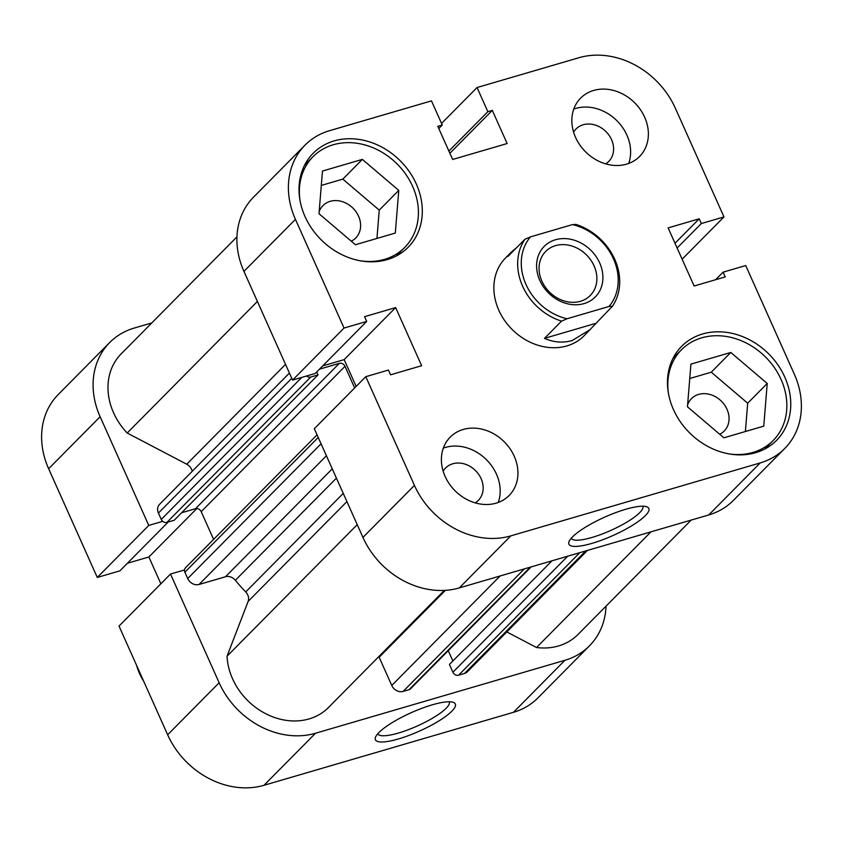 <?xml version="1.0" encoding="UTF-8"?>
<svg xmlns="http://www.w3.org/2000/svg" width="843" height="843" viewBox="0 0 843 843"><rect width="100%" height="100%" fill="white"/><g stroke="black" fill="none" stroke-linecap="round" stroke-linejoin="round"><path stroke-width="1.26" d="M300.14 201.171A64.511 53.973 -135.3 0 1 313.038 156.682A64.511 53.973 -135.3 0 1 412.617 186.345A64.511 53.973 -135.3 0 1 404.745 247.431A64.511 53.973 -135.3 0 1 360.404 260.793M668.594 394.239A64.511 53.973 -135.3 0 1 681.481 349.761A64.511 53.973 -135.3 0 1 781.061 379.413A64.511 53.973 -135.3 0 1 773.189 440.499A64.511 53.973 -135.3 0 1 728.847 453.861M475.241 502.871A23.035 19.273 44.7 0 0 478.287 500.447A23.035 19.273 44.7 0 0 481.1 478.634A23.035 19.273 44.7 0 0 445.536 468.044A23.035 19.273 44.7 0 0 443.155 471.121M605.685 163.858A23.035 19.273 44.7 0 0 608.73 161.445A23.035 19.273 44.7 0 0 611.544 139.632A23.035 19.273 44.7 0 0 575.98 129.032A23.035 19.273 44.7 0 0 573.598 132.109M644.653 117.198A41.465 34.689 44.7 0 0 580.627 98.125A41.465 34.689 44.7 0 0 575.569 137.398A41.465 34.689 44.7 0 0 639.584 156.471A41.465 34.689 44.7 0 0 644.653 117.198M628.688 163.437A41.465 34.689 44.7 0 0 626.897 135.133A41.465 34.689 44.7 0 0 573.777 109.095M514.209 456.2A41.465 34.689 44.7 0 0 450.194 437.138A41.465 34.689 44.7 0 0 445.125 476.411A41.465 34.689 44.7 0 0 509.151 495.473A41.465 34.689 44.7 0 0 514.209 456.2M498.255 502.449A41.465 34.689 44.7 0 0 496.453 474.145A41.465 34.689 44.7 0 0 443.334 448.107M572.429 536.98A43.773 10.084 -24.1 0 1 610.722 514.567A43.773 10.084 -24.1 0 1 646.729 506.769A43.773 10.084 -24.1 0 1 645.338 515.653A43.773 10.084 -24.1 0 1 597.592 541.596A43.773 10.084 -24.1 0 1 569.088 541.501A43.773 10.084 -24.1 0 1 572.429 536.98M571.291 538.192A39.168 9.031 155.9 0 0 571.301 538.213A39.168 9.031 155.9 0 0 601.143 534.399A39.168 9.031 155.9 0 0 639.679 512.681A39.168 9.031 155.9 0 0 642.809 506.232A39.168 9.031 155.9 0 0 642.798 506.211M416.305 183.985A66.808 55.891 44.7 0 0 313.174 153.268A66.808 55.891 44.7 0 0 305.018 216.546A66.808 55.891 44.7 0 0 408.16 247.262A66.808 55.891 44.7 0 0 416.305 183.985M784.759 377.063A66.808 55.891 44.7 0 0 681.618 346.347A66.808 55.891 44.7 0 0 673.473 409.614A66.808 55.891 44.7 0 0 776.603 440.331A66.808 55.891 44.7 0 0 784.759 377.063M590.311 329.508L572.186 340.53C562.924 343.154 553.693 342.427 544.483 338.359L561.533 321.13A55.29 46.26 -135.3 0 1 524.915 239.275L507.876 256.504L511.701 251.73L505.589 257.905A55.29 46.26 44.7 0 0 498.835 310.277A55.29 46.26 44.7 0 0 584.188 335.693L612.44 306.241A55.29 46.26 -135.3 0 0 575.822 224.386L572.439 224.607A52.529 43.941 44.7 0 1 613.493 258.885A52.529 43.941 44.7 0 1 609.057 306.462L612.44 306.241M687.625 404.756A23.035 19.273 -135.3 0 1 691.429 398.665A23.035 19.273 -135.3 0 1 726.993 409.255A23.035 19.273 -135.3 0 1 724.19 431.068A23.035 19.273 -135.3 0 1 719.722 434.261M319.17 211.688A23.035 19.273 -135.3 0 1 322.985 205.597A23.035 19.273 -135.3 0 1 358.549 216.187A23.035 19.273 -135.3 0 1 355.735 238A23.035 19.273 -135.3 0 1 351.278 241.193M362.943 537.423L314.313 428.718L365.799 376.684L414.429 485.389A78.336 65.533 44.7 0 0 510.795 535.885L459.309 587.919A78.336 65.533 -135.3 0 1 362.943 537.423L414.429 485.389M438.803 128.526L442.269 125.017L431.468 100.875L329.539 130.686A78.336 65.533 44.7 0 0 304.987 145.175A78.336 65.533 44.7 0 0 295.429 219.349L344.049 328.053L292.563 380.088L315.208 373.47L366.694 321.436L344.049 328.053M442.269 125.017L437.812 126.324L452.649 159.475L507.138 143.531L492.312 110.38L487.855 111.687L477.054 87.535L578.983 57.714A78.336 65.533 44.7 0 1 675.348 108.21L723.979 216.925L682.135 259.212M356.157 386.431L344.165 359.624L322.679 365.915M295.429 219.349L243.943 271.383L292.563 380.088M243.943 271.383A78.336 65.533 -135.3 0 1 253.501 197.199L304.987 145.175M708.752 514.947L760.238 462.912A78.336 65.533 44.7 0 0 784.791 448.434L733.305 500.468A78.336 65.533 -135.3 0 1 708.752 514.947L459.309 587.919M365.799 376.684L388.444 370.056L390.572 374.808L421.648 365.714L395.652 307.59L364.566 316.683L366.694 321.436M760.238 462.912L510.795 535.885M784.791 448.434A78.336 65.533 44.7 0 0 794.348 374.25L745.728 265.545L723.083 272.173L725.212 276.915L694.126 286.009L668.13 227.895L699.205 218.801L701.334 223.543L723.979 216.925M477.054 87.535L441.553 123.415M745.391 431.511L747.688 403.196L711.271 372.195L689.753 378.496M376.947 238.432L379.245 210.128L342.827 179.127L321.299 185.418M715.612 279.728L723.083 272.173M675.001 243.258L699.205 218.801M677.129 248.011L701.334 223.543M449.867 153.268L492.312 110.38M448.887 151.066L487.855 111.687M344.165 359.624L395.652 307.59M687.456 406.8L690.923 364.123L730.797 352.458L767.225 383.46L763.758 426.136L723.874 437.802L687.456 406.8M767.225 383.46L747.688 403.196M730.797 352.458L711.271 372.195M319.002 213.722L322.469 171.055L362.353 159.39L398.771 190.392L395.304 233.058L355.43 244.733L319.002 213.722M398.771 190.392L379.245 210.128M362.353 159.39L342.827 179.127M451.827 711.218A43.773 10.084 -24.1 0 1 404.082 737.161A43.773 10.084 -24.1 0 1 375.567 737.067A43.773 10.084 -24.1 0 1 378.907 732.546A43.773 10.084 -24.1 0 1 417.201 710.133A43.773 10.084 -24.1 0 1 453.218 702.335A43.773 10.084 -24.1 0 1 451.827 711.218M377.78 733.768A39.168 9.031 155.9 0 0 377.79 733.779A39.168 9.031 155.9 0 0 407.622 729.975A39.168 9.031 155.9 0 0 446.158 708.246A39.168 9.031 155.9 0 0 449.287 701.798A39.168 9.031 155.9 0 0 449.277 701.776M151.793 322.922L134.248 328.053A78.336 65.533 44.7 0 0 109.695 342.532A78.336 65.533 44.7 0 0 100.127 416.716L48.652 468.75L97.272 577.455L148.758 525.421L162.731 521.332M100.127 416.716L148.758 525.421M184.48 569.963L170.507 574.041L219.138 682.756A78.336 65.533 44.7 0 0 315.503 733.252L564.947 660.28A78.336 65.533 44.7 0 0 589.499 645.801A78.336 65.533 44.7 0 0 606.054 606.138M589.499 645.801L538.013 697.825A78.336 65.533 -135.3 0 1 513.461 712.314L564.947 660.28M315.503 733.252L264.017 785.286L513.461 712.314M264.017 785.286A78.336 65.533 -135.3 0 1 167.652 734.79L219.138 682.756M170.507 574.041L119.021 626.075L167.652 734.79M127.388 563.272L148.874 556.991L160.865 583.788M97.272 577.455L119.917 570.827L168.242 521.986M48.652 468.75A78.336 65.533 -135.3 0 1 58.209 394.566L109.695 342.532M196.819 508.54L148.874 556.991M143.721 681.281A55.29 46.26 -135.3 0 1 136.524 665.201M599.679 262.921A35.943 30.063 -135.3 0 1 584.02 303.606A35.943 30.063 -135.3 0 1 539.815 280.434A35.943 30.063 -135.3 0 1 555.463 239.76A35.943 30.063 -135.3 0 1 599.679 262.921M541.87 281.109A31.328 26.217 44.7 0 0 590.237 295.514A31.328 26.217 44.7 0 0 594.062 265.84A31.328 26.217 44.7 0 0 545.695 251.435A31.328 26.217 44.7 0 0 541.87 281.109M511.701 251.73L516.611 247.673M524.915 239.275L530.426 236.894A52.529 43.941 44.7 0 0 526 284.481A52.529 43.941 44.7 0 0 567.044 318.759L609.057 306.462M530.426 236.894L572.439 224.607M561.533 321.13L567.044 318.759M544.483 338.359L595.4 323.47M346.916 501.585L248.116 601.428A9.22 7.713 44.7 0 0 247.779 594.979A9.22 7.713 44.7 0 0 245.724 591.944L343.249 493.387M192.225 471.311A9.22 7.713 44.7 0 0 191.582 469.351A9.22 7.713 44.7 0 0 186.746 464.219L285.535 364.387M306.536 375.999A4.605 3.857 44.7 0 0 310.73 377.042L318.022 374.914L316.705 371.953M319.465 369.171L339.329 363.354A4.605 3.857 -135.3 0 1 344.998 366.326L201.192 511.659A4.605 3.857 44.7 0 0 195.523 508.687L339.329 363.354M354.661 387.938L344.998 366.326M506.801 631.934L536.527 647.508A62.203 52.045 44.7 0 0 578.035 634.452L691.207 520.078M587.455 550.426L467.401 671.755A9.22 7.713 -135.3 0 1 464.514 673.462L585.759 550.922M579.815 552.66L458.571 675.201L464.514 673.462M458.571 675.201A4.605 3.857 -135.3 0 1 452.902 672.229L567.697 556.211M551.975 560.806L449.424 664.453L452.902 672.229M448.255 650.68L452.86 660.975M531.153 566.896L410.509 688.826A4.605 3.857 -135.3 0 1 409.066 689.679L403.112 691.418A9.22 7.713 -135.3 0 1 391.774 685.475L379.16 657.266A9.22 7.713 44.7 0 0 378.823 656.592M248.116 601.428L227.041 656.223A62.203 52.045 44.7 0 0 265.218 713.452A62.203 52.045 44.7 0 0 327.242 708.731L444.324 590.406M336.42 478.129L235.334 580.279A170.486 142.636 44.7 0 0 245.724 591.944M235.334 580.279A9.22 7.713 44.7 0 0 225.502 576.749L332.268 468.845M326.42 455.768L199.053 584.484L225.502 576.749M199.053 584.484A9.22 7.713 -135.3 0 1 187.715 578.551L321.057 443.787M318.222 437.443L184.88 572.207L187.715 578.551M184.88 572.207A4.605 3.857 -135.3 0 1 185.439 567.845L317.052 434.83M213.595 539.383L201.192 511.659M181.635 512.755L195.523 508.687M310.73 377.042L166.925 522.375L174.216 520.247L318.022 374.914M166.925 522.375A4.605 3.857 -135.3 0 1 161.255 519.404L158.421 513.06A9.22 7.713 -135.3 0 1 159.548 504.335L289.423 373.07M236.946 236.862L121.16 353.881A62.203 52.045 44.7 0 0 127.198 433.017L186.746 464.219M357.232 524.652L227.041 656.223M650.965 531.849L536.527 647.508M257.389 301.446L127.198 433.017M445.389 590.342L379.16 657.266M391.774 685.475L500.131 575.969M409.066 689.679L530.31 567.149M524.357 568.888L403.112 691.418M161.255 519.404L301.773 377.401M291.762 378.296L158.421 513.06M404.745 247.431L396.284 255.987M773.189 440.499L764.738 449.056M681.481 349.761L673.02 358.307M313.038 156.682L304.576 165.239"/></g></svg>

